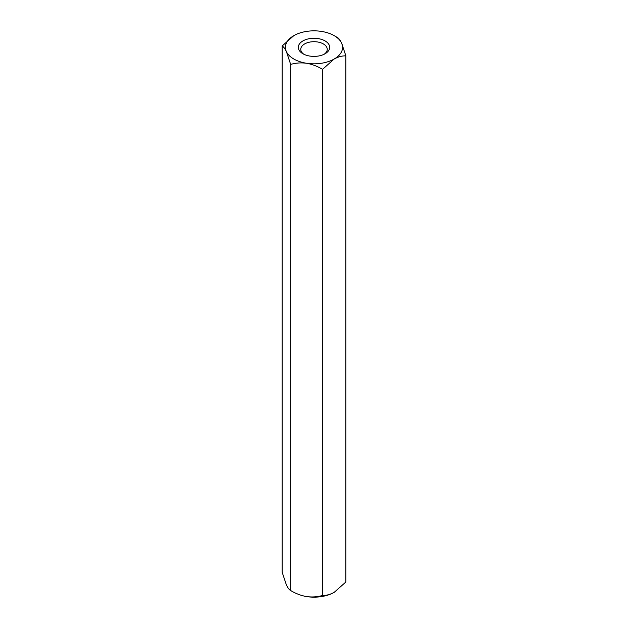 <?xml version="1.0" encoding="UTF-8"?>
<svg xmlns="http://www.w3.org/2000/svg" width="628" height="628" viewBox="0 0 628 628"><rect width="100%" height="100%" fill="white"/><g stroke="black" fill="none" stroke-linecap="round" stroke-linejoin="round"><path stroke-width="0.94" d="M335.352 36.369L337.33 37.476C338.665 38.08 340.086 39.949 341.601 43.065L345.871 55.876L345.871 581.983L334.206 592.33C330.085 594.567 326.199 595.603 322.541 595.454C317.58 596.945 312.265 597.322 306.605 596.6C301.008 595.595 295.694 593.57 290.67 590.524C289.335 589.92 287.914 588.051 286.399 584.935L282.129 572.124L282.129 46.017C283.471 46.653 284.9 48.513 286.399 51.606A28.574 16.501 0 0 0 306.605 63.271C301.008 62.549 295.694 62.926 290.67 64.417L290.67 590.524M290.67 64.417L286.399 51.606A28.574 16.501 0 0 1 293.794 35.67L282.129 46.017M345.871 55.876C342.221 55.727 338.335 56.763 334.206 59.001L322.541 69.347C317.58 66.325 312.265 64.299 306.605 63.271A28.574 16.501 0 0 0 334.206 59.001A28.574 16.501 0 0 0 341.601 43.065A28.574 16.501 0 0 0 321.395 31.4A28.574 16.501 0 0 0 293.794 35.67M322.541 69.347L322.541 595.454M324.15 54.243A13.235 7.638 0 0 0 327.235 49.337A13.235 7.638 0 0 0 319.063 42.28A13.235 7.638 0 0 0 304.643 43.936A13.235 7.638 0 0 0 300.765 49.337A13.235 7.638 0 0 0 303.85 54.243M325.092 53.741A15.684 9.059 180 0 1 302.908 53.741A15.684 9.059 180 0 1 302.908 40.93A15.684 9.059 180 0 1 325.092 40.93A15.684 9.059 180 0 1 325.092 53.741L325.092 53.741M306.605 596.6A28.574 16.501 0 0 0 334.206 592.33"/></g></svg>
